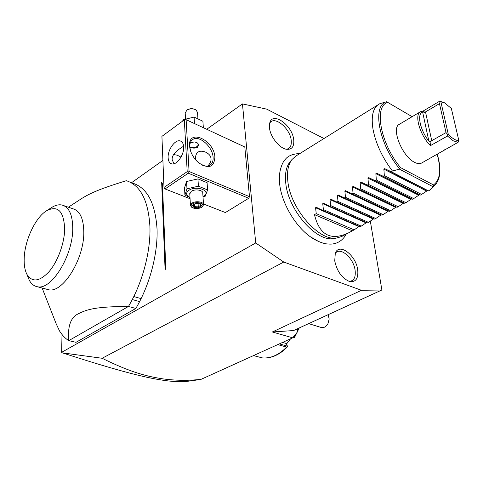 <?xml version="1.0" encoding="UTF-8"?>
<svg xmlns="http://www.w3.org/2000/svg" width="483" height="483" viewBox="0 0 483 483"><rect width="100%" height="100%" fill="white"/><g stroke="black" fill="none" stroke-linecap="round" stroke-linejoin="round"><path stroke-width="0.72" d="M165.754 267.522L162.421 183.788L161.66 182.345L165.108 270.075L165.754 267.522M165.228 269.629L161.799 182.598M206.754 129.263L242.448 103.899L255.712 242.973L61.625 352.342L62.017 334.502M131.364 182.84L162.898 160.428M132.692 183.667L133.175 183.329C147.345 188.098 155.303 203.337 157.047 229.051C157.935 253.883 149.73 284.988 135.826 308.468L75.994 342.32L68.755 340.654L128.46 306.451C142.461 282.947 150.835 251.377 149.923 226.545C148.366 200.578 140.505 185.291 126.335 180.696C98.647 189.233 89.947 193.405 81.609 198.573L68.375 207.207M186.118 119.706L189.076 171.501L249.488 196.672L244.803 146.959L185.182 119.259L244.803 146.959M203.476 203.977L225.392 212.55L248.733 198.265L249.488 196.672M61.625 352.342L62.385 352.862L102.13 358.271L283.756 262.034L361.477 290.295L381.878 289.987L370.334 221.154M255.712 242.973L283.756 262.034M323.948 138.518L266.749 109.146L242.448 103.899M279.645 173.21L279.663 184.023C281.541 202.588 294.926 225.742 310.008 236.537L319.106 241.79M293.736 139.847C294.274 146.548 291.901 149.706 286.624 149.307C279.579 148.48 270.251 136.846 269.484 127.82L269.737 123.099C272.394 110.897 292.505 125.278 293.736 139.847M357.698 269.749C358.543 278.57 355.778 282.47 349.39 281.45C341.898 278.184 337.007 271.337 334.725 260.898L335.287 253.315C338.939 242.303 355.929 255.054 357.698 269.749M102.13 358.271C133.435 373.764 149.211 376.655 162.819 378.865C175.407 380.586 188.147 380.749 201.037 379.348L292.71 337.834L297.57 331.779L297.238 328.875M292.71 337.834L272.34 331.972L361.477 290.295M381.878 289.987L293.567 330.559L272.34 331.972M201.037 379.348L191.98 380.682M141.133 298.633L133.791 296.55M139.623 301.621L132.276 299.557M189.294 381.057L186.486 381.449C165.373 383.116 133.393 375.852 62.385 352.862M321.056 327.444L321.509 327.577C324.033 327.963 326.182 326.659 327.951 323.664L329.195 319.015L328.126 314.681M253.466 355.603L262.384 357.909C270.709 358.585 278.794 354.975 286.654 347.072L277.743 344.608M293.187 337.231L293.954 337.454L296.067 333.65M299.243 327.951L294.461 337.623L293.954 337.454M286.654 347.072L287.554 346.74L287.403 346.124L279.337 343.884M292.933 337.551L294.364 337.768M290.585 338.794L286.51 344.041M282.531 342.441L286.274 343.485L287.403 346.124M335.075 238.306L333.505 238.578C316.28 242.055 288.122 209.924 285.761 183.093C284.789 173.989 286.129 167.003 289.782 162.131L290.651 161.105M412.138 116.687L386.593 101.726L379.831 103.694L295.717 156.148L291.895 159.625C288.17 164.594 286.811 171.743 287.82 181.071C290.277 208.578 319.16 241.585 336.729 238.016L341.686 236.519L354.142 229.866L359.346 226.328M378.702 104.298C372.87 108.186 370.986 116.572 373.045 129.462C375.865 143.741 382.331 157.597 392.444 171.03L391.218 171.713L384.734 168.67L427.364 190.616L421.593 194.438L384.335 175.564L383.134 176.235L376.704 173.21L419.443 194.782L413.696 198.585L376.342 180.032L375.158 180.696L368.783 177.678L411.631 198.893L405.901 202.679L368.463 184.434L367.297 185.092L360.976 182.091L403.915 202.945L398.215 206.718L360.692 188.781L359.545 189.427L353.278 186.438L396.308 206.947L390.626 210.703L353.031 193.061L351.896 193.701L345.605 190.694L344.886 191.183L345.472 197.287L344.355 197.915L338.106 194.921L337.406 195.404L338.015 201.459L336.911 202.075L330.71 199.093L330.028 199.576L330.662 205.571L329.575 206.181L323.417 203.21L322.747 203.687L323.405 209.628L322.33 210.226L316.323 207.316M392.444 171.03L399.423 169.141L399.429 168.603L400.54 167.625L433.468 184.929L433.348 186.366L429.604 190.23L434.766 185.333M430.413 145.631L447.469 136.037L453.151 140.764L458.047 142.34L421.52 163.079C419.673 164.051 417.318 163.779 414.462 162.276C402.031 156.323 390.868 127.947 399.35 124.312L420.47 111.718C414.003 114.628 419.89 135.186 430.413 145.631L431.15 140.722C430.25 141.809 429.49 141.936 428.862 141.102C420.077 130.229 416.696 113.849 422.607 111.978L425.022 112.37L425.511 111.917L431.742 140.686L431.15 140.722M384.335 175.564L383.876 169.153L384.691 168.652L427.358 190.61L428.397 190.863L429.604 190.23M419.443 194.782L420.409 195.06L421.593 194.438M411.631 198.893L412.524 199.201L413.696 198.585M360.692 188.781L360.155 182.556L360.91 182.061L403.903 202.945L404.748 203.283L405.901 202.679M353.031 193.061L352.463 186.897L353.206 186.408L397.074 207.316L398.215 206.718M351.896 193.701L389.503 211.288L390.626 210.703M388.688 210.908L383.14 214.633L345.472 197.287M344.355 197.915L382.029 215.219L383.14 214.633M381.202 214.838L375.75 218.515L338.015 201.459M336.911 202.075L374.651 219.089L375.75 218.515M373.818 218.714L368.451 222.349L330.662 205.571M329.575 206.181L367.37 222.917L368.451 222.349M366.537 222.542L361.254 226.129L323.405 209.628M322.33 210.226L360.185 226.69L361.254 226.129M316.214 207.273L315.562 207.744L316.244 213.631L314.469 214.621C319.529 235.475 331.235 241.391 349.595 232.365M411.613 198.887L368.728 177.653L367.949 178.149L368.463 184.434M419.431 194.776L376.649 173.186L375.859 173.687L376.342 180.032M399.423 169.141L432.955 186.679M428.397 190.863L391.218 171.713M420.409 195.06L383.134 176.235M412.524 199.201L375.158 180.696M404.748 203.283L367.297 185.092M397.074 207.316L359.545 189.427M354.142 229.866L316.244 213.631M314.469 214.621L352.379 230.789M443.044 151.197L444.577 149.784M425.022 112.37L422.993 111.126L420.47 111.718M422.993 111.126L439.56 101.267L442.325 101.967M447.469 136.037L447.735 134.509L446.026 132.596L439.452 103.646L440.236 101.611L439.56 101.267M440.236 101.611L440.87 101.774L448.278 134.238C452.354 138.561 455.88 140.674 458.85 140.565L451.315 108.391L444.426 102.764L440.87 101.774M458.85 140.565L458.047 142.34M447.735 134.509L448.278 134.238M446.026 132.596L431.742 140.686M439.452 103.646L425.511 111.917M286.292 149.247C290.078 148.679 291.72 145.745 291.225 140.432C290.186 128.037 273.613 114.791 269.641 123.485M349.1 281.36C353.888 281.094 355.893 277.393 355.108 270.269C353.604 257.783 339.7 245.998 335.166 253.647M135.826 308.468L128.46 306.451C96.709 306.602 87.387 309.138 78.494 313.702C70.76 317.186 67.511 326.17 68.755 340.654C65.145 338.329 62.047 335.063 59.463 330.855L56.113 323.628L50.48 309.277M63.925 205.68L72.848 208.747C79.937 210.799 83.589 218.594 83.801 232.118C84.259 259.093 62.536 293.767 48.397 289.697L46.748 289.257M27.652 276.185L29.228 280.098C31.196 283.853 33.87 286.051 37.245 286.703C51.228 290.73 73.011 255.67 72.746 228.501C72.631 214.881 69.063 207.062 62.059 205.04C58.745 204.327 55.165 205.221 51.319 207.72L46.682 210.679M64.68 229.184C63.871 210.968 57.731 204.889 46.259 210.95C35.271 217.845 24.82 240.25 24.204 258C23.921 264.75 24.814 270.178 26.891 274.296C32.089 282.615 39.491 281.722 49.091 271.621C57.755 261.532 64.414 243.39 64.68 229.184M214.887 157.21C214.096 167.402 208.65 169.231 198.543 162.705C194.927 159.583 192.306 155.78 190.664 151.288L189.571 146.047C188.122 127.953 214.313 140.046 214.887 157.21M190.054 198.724L165.059 188.944L188.292 173.192L248.733 198.265M188.292 173.192L188.171 172.135L187.205 171.652L184.313 119.85L185.182 119.259M189.076 171.501L188.171 172.135M165.059 188.944L164.123 188.467L163.997 187.446L187.205 171.652M180.956 157.21L179.441 156.184M184.313 119.85L161.92 136.369L163.997 187.446M168.132 157.802C167.516 149.893 175.22 139.08 180.25 140.939C182.278 141.622 183.413 143.572 183.655 146.796C184.367 154.717 176.573 165.639 171.604 163.809C169.497 163.121 168.344 161.117 168.132 157.802M183.606 146.18L179.121 149.181C174.315 152.628 171.978 156.063 172.123 159.481L173.916 163.773M195.325 159.456C195.458 152.405 198.682 149.881 205.003 151.879C208.873 153.576 210.878 155.87 211.011 158.774C211.234 161.026 210.171 163.441 207.829 166.019M189.849 148.251L189.734 147.073C189.584 143.614 190.531 141.127 192.584 139.617C198.893 134.552 212.755 146.699 213.1 157.361C213.311 160.978 212.327 163.562 210.135 165.12C207.726 166.611 204.738 166.436 201.169 164.6M180.992 157.15L177.225 155.182L173.59 154.566M190.109 143.252C194.752 141.102 197.595 141.742 198.646 145.16L197.402 147.363C194.975 148.438 192.421 148.353 189.734 147.104M198.598 144.544L197.299 146.391M189.722 146.898C192.288 147.979 194.764 147.84 197.161 146.488L197.161 146.488C199.262 144.363 198.416 142.853 194.619 141.954M183.208 120.665L183.16 119.76L194.081 117.085L202.896 121.227L203.337 127.675M194.486 123.563L194.081 117.085M182.659 121.07L183.16 119.76M185.188 113.07L186.945 110.039C190.061 108.446 193.085 108.421 196.026 109.955L197.529 112.442L197.915 118.401M195.102 109.46C192.476 108.337 189.891 108.446 187.356 109.792L187.132 109.931M189.988 197.589L184.917 195.06L184.53 187.827L186.565 181.517L197.945 178.903L207.086 182.683L207.581 189.928L205.311 196.134L203.023 197.004M184.917 195.06L186.969 188.805L198.404 186.203L207.581 189.928M189.976 197.348C185.901 195.343 185.52 193.007 188.829 190.344C196.623 184.868 212.128 191.208 203.603 196.237L202.999 196.593M203.506 204.442L202.775 193.146C203.289 190.061 194.903 188.714 191.28 191.322L189.777 193.888M186.969 188.805L186.565 181.517M198.404 186.203L197.945 178.903M201.954 207.056L203.536 204.901C204.061 201.864 195.615 200.554 191.962 203.132L190.423 205.209L191.304 206.972L192.065 207.473M191.902 207.346C190.682 206.199 190.882 205.046 192.5 203.892C196.955 200.801 206.223 204.019 201.888 207.11L201.502 207.382C198.006 209.03 194.806 209.018 191.902 207.346L191.304 206.972M192.433 205.414L194.009 207.563L198.573 207.787L201.592 205.873L200.047 203.717L195.446 203.482L192.433 205.414L195.597 203.584M200.047 203.717L199.612 203.729M201.592 205.873L200.856 205.456M198.573 207.787L198.284 206.857L200.735 205.293M194.009 207.563L194.474 206.67L198.284 206.857L198.084 203.711M194.341 204.394L194.474 206.67L193.297 205.064M297.456 330.758L298.506 328.289M399.429 168.603C378.575 143.554 371.976 105.282 386.593 101.726M400.54 167.625C380.157 143.185 373.655 105.747 387.946 102.318M437.193 154.427C441.408 169.871 440.164 180.038 433.468 184.929M437.314 154.361C441.263 168.09 440.683 178.149 435.575 184.536L433.348 186.366M383.876 169.153L426.519 191.057M375.859 173.687L418.61 195.217M367.949 178.149L410.804 199.322M360.155 182.556L403.106 203.373M352.463 186.897L395.505 207.37M344.886 191.183L388 211.319M337.406 195.404L380.598 215.207M330.028 199.576L373.293 219.053M322.747 203.687L366.078 222.844M315.562 207.744L358.954 226.593M422.607 111.978L428.862 141.102M197.462 379.928L186.486 381.449M308.661 323.622L321.509 327.577M262.48 357.927C271.259 358.609 279.609 354.884 287.524 346.77M299.919 153.522C292.728 153.835 287.783 155.888 285.079 159.68C282.561 161.696 278.045 172.413 279.591 183.353M346.178 234.158C343.866 238.554 340.491 241.56 336.053 243.172C332.992 243.927 332.304 244.501 325.898 243.818C320.694 242.762 315.399 240.335 310.008 236.537M333.505 238.578L336.729 238.016M289.782 162.131L291.895 159.625M345.967 190.863L345.605 190.694M42.13 288.013L56.113 323.628M37.245 286.703L48.397 289.697M26.891 274.296L29.228 280.098M180.25 140.939L181.137 141.332M205.003 151.879L206.543 152.562M198.646 145.16L198.61 144.634M185.52 118.836L185.164 112.569M189.753 193.429L190.423 205.209M195.567 203.584L199.799 203.796M199.66 203.79L200.952 205.589"/></g></svg>
